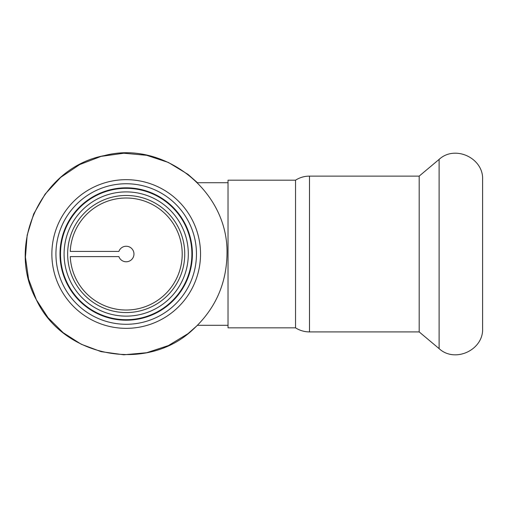 <?xml version="1.0" encoding="UTF-8"?>
<svg xmlns="http://www.w3.org/2000/svg" width="508" height="508" viewBox="0 0 508 508"><rect width="100%" height="100%" fill="white"/><g stroke="black" fill="none" stroke-linecap="round" stroke-linejoin="round"><path stroke-width="0.76" d="M126.2 312.566A58.553 58.553 0 0 0 176.905 224.739A58.553 58.553 0 0 0 75.489 224.739A58.553 58.553 0 0 0 126.2 312.566M228.029 325.291L197.485 325.291L187.985 333.667L168.402 345.567L146.641 352.73L123.825 354.794L101.13 351.657L81.14 344.195L63.17 332.689L48.019 317.659L36.373 299.784L28.556 279.082L25.438 257.181L27.172 235.121L33.68 213.976L45.11 194.119L60.725 177.356L79.724 164.554L101.13 156.369L123.825 153.232L146.641 155.296L168.402 162.465L187.985 174.358L197.485 182.734L228.029 182.734M118.878 251.428L70.25 251.428L118.878 251.428A7.766 7.766 0 0 1 130.816 247.771A7.766 7.766 0 0 1 130.816 260.255A7.766 7.766 0 0 1 118.878 256.603L70.25 256.603L118.878 256.603M188.316 254.013A62.116 62.116 0 0 0 95.142 200.222A62.116 62.116 0 0 0 95.142 307.81A62.116 62.116 0 0 0 188.316 254.013A62.116 62.116 0 0 0 95.142 200.222A62.116 62.116 0 0 0 95.142 307.81A62.116 62.116 0 0 0 188.316 254.013M70.25 256.603A56.007 56.007 0 0 0 127.495 310.007A56.007 56.007 0 0 0 182.207 254.013A56.007 56.007 0 0 0 127.495 198.025A56.007 56.007 0 0 0 70.25 251.428A56.007 56.007 0 0 1 127.495 198.025A56.007 56.007 0 0 1 182.207 254.013A56.007 56.007 0 0 1 127.495 310.007A56.007 56.007 0 0 1 70.25 256.603M192.386 254.013A66.186 66.186 0 0 0 93.104 196.691A66.186 66.186 0 0 0 93.104 311.334A66.186 66.186 0 0 0 192.386 254.013M196.463 254.013A70.263 70.263 0 0 0 91.065 193.167A70.263 70.263 0 0 0 91.065 314.865A70.263 70.263 0 0 0 196.463 254.013M295.529 327.838L228.029 327.838L228.029 180.188L295.529 180.188L295.529 327.838C299.796 330.524 304.451 331.883 309.493 331.915L309.493 176.117L419.183 176.117L419.183 331.915L439.109 348.628C454.939 363.372 483.711 349.961 482.6 328.352L482.6 324.275M419.183 176.117L439.109 159.398C454.939 144.653 483.718 158.071 482.6 179.68L482.6 328.352M191.891 254.013A65.691 65.691 0 0 0 93.351 197.123A65.691 65.691 0 0 0 93.351 310.902A65.691 65.691 0 0 0 191.891 254.013M200.533 254.013A74.333 74.333 0 0 0 89.033 189.636A74.333 74.333 0 0 0 89.033 318.389A74.333 74.333 0 0 0 200.533 254.013M439.109 159.398L439.109 348.628M227.006 254.013C228.664 189.916 162.465 139.929 104.21 155.632C41.821 167.253 5.563 244.304 36.373 299.784C63.151 357.315 146.793 373.272 192.869 329.635C215.075 309.315 226.46 284.112 227.006 254.013M309.493 176.117C304.451 176.143 299.796 177.502 295.529 180.188M309.493 331.915L419.183 331.915"/></g></svg>
